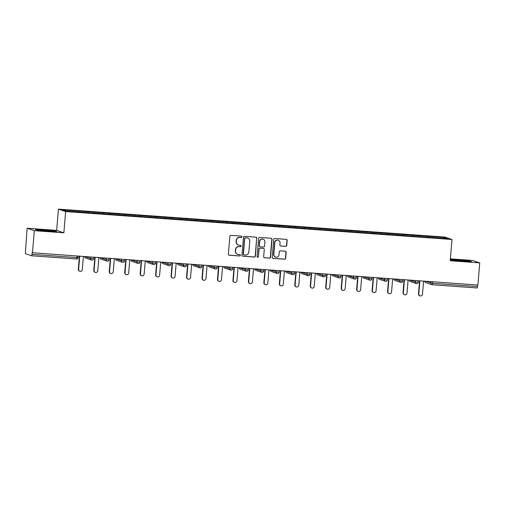 <?xml version="1.0" encoding="UTF-8"?>
<svg xmlns="http://www.w3.org/2000/svg" width="505" height="505" viewBox="0 0 505 505"><rect width="100%" height="100%" fill="white"/><g stroke="black" fill="none" stroke-linecap="round" stroke-linejoin="round"><path stroke-width="0.76" d="M241.914 236.858A0.701 0.682 108.7 0 0 241.289 236.113L230.955 235.362A0.997 0.972 108.7 0 0 229.895 236.283L228.399 254.16A0.997 0.972 108.7 0 0 229.283 255.227L239.623 255.972A0.701 0.682 108.7 0 0 239.907 254.615A0.701 0.682 108.7 0 0 239.736 254.583L238.404 254.488A3.194 3.118 108.7 0 1 235.557 251.08L235.677 249.59A3.194 3.118 108.7 0 1 239.061 246.642L240.399 246.737A0.701 0.682 108.7 0 0 240.683 245.38A0.701 0.682 108.7 0 0 240.513 245.348L239.174 245.247A3.194 3.118 108.7 0 1 236.334 241.844L236.454 240.355A3.194 3.118 108.7 0 1 239.837 237.407L241.175 237.501A0.701 0.682 108.7 0 0 241.914 236.858M238.423 245.095L238.208 245.026A3.194 3.118 108.7 0 1 236.119 241.775L236.245 240.285A3.194 3.118 108.7 0 1 239.629 237.331L240.961 237.432A0.701 0.682 108.7 0 0 241.346 236.119M228.948 255.139A0.997 0.972 108.7 0 0 229.074 255.151L239.414 255.902A0.701 0.682 108.7 0 0 239.799 254.589M237.647 254.331L237.438 254.261A3.194 3.118 108.7 0 1 235.343 251.01L235.469 249.52A3.194 3.118 108.7 0 1 238.852 246.566L240.191 246.667A0.701 0.682 108.7 0 0 240.569 245.354M285.672 246.364A0.997 0.972 108.7 0 0 286.733 245.443L287.149 240.424A0.997 0.972 108.7 0 0 286.266 239.364L274.783 238.53A0.997 0.972 108.7 0 0 273.729 239.458L272.227 257.329A0.997 0.972 108.7 0 0 273.117 258.396L284.593 259.223A0.997 0.972 108.7 0 0 285.653 258.301L286.158 252.241A0.997 0.972 108.7 0 0 285.268 251.181L280.357 250.827A0.997 0.972 108.7 0 0 279.303 251.749L279.05 254.754A2.67 2.607 108.7 0 1 275.591 257.095A2.67 2.607 108.7 0 1 273.843 254.375L274.834 242.608A2.67 2.607 108.7 0 1 278.287 240.266A2.67 2.607 108.7 0 1 280.035 242.981L279.871 244.944A0.997 0.972 108.7 0 0 280.761 246.011L285.464 246.295A0.997 0.972 108.7 0 0 286.518 245.373L286.941 240.355A0.997 0.972 108.7 0 0 286.392 239.383M63.857 232.811L56.648 230.381L27.112 228.241L34.315 230.678L63.857 232.811L65.637 211.57L452 239.503L450.214 260.75L479.75 262.884L477.888 285.041L32.143 252.727L32.004 254.35L76.905 257.594L77.038 256.06M34.315 230.678L32.459 252.835M256.893 238.24A0.997 0.972 108.7 0 0 256.003 237.173L244.527 236.346A0.997 0.972 108.7 0 0 243.467 237.268L241.971 255.145A0.997 0.972 108.7 0 0 242.855 256.205L254.337 257.039A0.997 0.972 108.7 0 0 255.391 256.111L256.685 238.164A0.997 0.972 108.7 0 0 256.136 237.192M259.652 237.438L271.135 238.272A0.997 0.972 108.7 0 1 272.025 239.332L270.522 257.209A0.997 0.972 108.7 0 1 269.468 258.131L264.551 257.777A0.997 0.972 108.7 0 1 263.661 256.71L264.273 249.464A0.997 0.972 108.7 0 0 263.383 248.397L260.125 248.163A0.997 0.972 108.7 0 0 259.065 249.085L258.434 256.635A0.701 0.682 108.7 0 1 257.531 257.247A0.701 0.682 108.7 0 1 257.07 256.534L258.598 238.36A0.997 0.972 108.7 0 1 259.652 237.438M65.637 211.57L58.428 209.133L444.791 237.066L452 239.503M428.032 237.318L428.114 236.315L418.702 235.639L418.879 236.637M428.114 236.315L444.286 237.501L447.941 238.739L66.142 211.134L62.487 209.897L78.591 211.065L78.704 212.043M87.864 212.719L87.946 211.721L78.591 211.065M87.946 211.721L94.056 212.182L94.17 213.16M103.323 213.836L103.411 212.839L94.056 212.182M103.411 212.839L109.516 213.299L109.629 214.278M118.789 214.953L118.871 213.956L109.516 213.299M118.871 213.956L124.981 214.417L125.095 215.395M134.248 216.077L134.336 215.073L124.981 214.417M134.336 215.073L140.44 215.534L140.554 216.512M149.714 217.194L149.796 216.191L140.44 215.534M149.796 216.191L155.906 216.651L156.02 217.63M165.173 218.311L165.255 217.314L155.906 216.651M165.255 217.314L171.365 217.769L171.479 218.747M180.639 219.429L180.721 218.431L171.365 217.769M180.721 218.431L186.831 218.886L186.945 219.864M196.098 220.546L196.18 219.549L186.831 218.886M196.18 219.549L202.29 220.003L202.404 220.988M211.563 221.663L211.645 220.666L202.29 220.003M211.645 220.666L217.756 221.127L217.87 222.105M227.023 222.781L227.105 221.783L217.756 221.127M227.105 221.783L233.215 222.244L233.329 223.223M242.488 223.898L242.57 222.901L233.215 222.244M242.57 222.901L248.681 223.361L248.795 224.34M257.948 225.015L258.03 224.018L248.681 223.361M258.03 224.018L264.14 224.479L264.254 225.457M273.407 226.139L273.495 225.135L264.14 224.479M273.495 225.135L279.606 225.596L279.713 226.575M288.873 227.256L288.955 226.253L279.606 225.596M288.955 226.253L295.065 226.713L295.179 227.692M304.332 228.374L304.42 227.376L295.065 226.713M304.42 227.376L310.524 227.831L310.638 228.809M319.798 229.491L319.88 228.494L310.524 227.831M319.88 228.494L325.99 228.948L326.104 229.927M335.257 230.608L335.345 229.611L325.99 228.948M335.345 229.611L341.449 230.065L341.563 231.05M350.723 231.726L350.805 230.728L341.449 230.065M350.805 230.728L356.915 231.189L357.029 232.167M366.182 232.843L366.27 231.845L356.915 231.189M366.27 231.845L372.374 232.306L372.488 233.285M381.647 233.96L381.73 232.963L372.374 232.306M381.73 232.963L387.84 233.424L387.954 234.402M397.107 235.077L397.189 234.08L387.84 233.424M397.189 234.08L403.299 234.541L403.413 235.519M412.572 236.201L412.654 235.197L403.299 234.541M412.654 235.197L418.765 235.658M412.718 235.223L412.831 236.22M397.252 234.105L397.372 235.096M381.793 232.988L381.906 233.979M366.333 231.864L366.447 232.862M350.868 230.747L350.981 231.744M335.408 229.63L335.522 230.627M319.943 228.512L320.056 229.51M304.483 227.395L304.597 228.393M289.018 226.278L289.131 227.275M273.558 225.161L273.672 226.158M258.093 224.043L258.207 225.034M242.634 222.926L242.747 223.917M227.168 221.802L227.288 222.8M211.709 220.685L211.822 221.682M196.243 219.568L196.363 220.565M180.784 218.45L180.897 219.448M165.318 217.333L165.438 218.33M149.859 216.216L149.972 217.213M134.393 215.098L134.513 216.096M118.934 213.981L119.047 214.972M103.474 212.864L103.588 213.855M88.009 211.74L88.122 212.738M27.112 228.241L25.427 252.128A1.528 0.322 -85.9 0 0 25.616 253.75L31.562 255.757A1.528 0.322 -85.9 0 0 31.581 255.764A1.528 0.322 -85.9 0 0 32.004 254.35M479.75 262.884L472.541 260.447L450.372 258.85M477.566 285.022L477.44 286.556A1.528 0.322 94.1 0 1 477.01 287.97A1.528 0.322 94.1 0 1 476.998 287.964L432.128 284.725A1.528 0.322 94.1 0 1 432.097 284.719A1.528 1.49 -71.3 0 1 430.733 283.097L430.86 281.645M56.648 230.381L58.428 209.133M428.177 236.34L428.297 237.337M444.286 237.501L443.504 238.417M43.733 229.781L35.344 229.485L37.686 230.274L56.812 231.656L54.471 230.867L43.714 230.002M450.315 259.557L452.392 260.264L463.123 261.35L471.519 261.647L469.177 260.851L450.321 259.482M242.52 256.117A0.997 0.972 108.7 0 0 242.646 256.136L254.129 256.963A0.997 0.972 108.7 0 0 255.183 256.041L256.685 238.164M245.48 237.811A0.701 0.682 108.7 0 0 244.742 238.461L243.423 254.148A0.701 0.682 108.7 0 0 244.041 254.892L245.455 254.993A3.194 3.118 108.7 0 0 248.832 252.045L249.735 241.321A3.194 3.118 108.7 0 0 246.888 237.912L245.266 237.741A0.701 0.682 108.7 0 0 244.527 238.385L244.742 238.461M243.877 254.861L243.669 254.791A0.701 0.682 108.7 0 1 243.214 254.078L244.527 238.385M247.646 238.07L247.437 237.994A3.194 3.118 108.7 0 0 246.68 237.842L246.888 237.912M245.266 237.741L246.68 237.842M264.216 257.689A0.997 0.972 108.7 0 0 264.342 257.702L269.253 258.061A0.997 0.972 108.7 0 0 270.314 257.14L271.816 239.263A0.997 0.972 108.7 0 0 271.261 238.284M263.616 248.447L263.408 248.378A0.997 0.972 108.7 0 0 263.174 248.327L259.911 248.094A0.997 0.972 108.7 0 0 258.857 249.016L258.434 256.635M257.424 257.203A0.701 0.682 108.7 0 0 258.225 256.565M264.904 241.939A2.67 2.607 108.7 0 0 263.155 239.225A2.67 2.607 108.7 0 0 259.696 241.56L259.349 245.708A0.997 0.972 108.7 0 0 260.239 246.775L263.503 247.008A0.997 0.972 108.7 0 0 264.557 246.086L264.904 241.939M263.155 239.225L262.947 239.149A2.67 2.607 108.7 0 0 259.488 241.491L259.696 241.56M260.006 246.724L259.791 246.655A0.997 0.972 108.7 0 1 259.141 245.638L259.488 241.491M280.42 245.922A0.997 0.972 108.7 0 0 280.553 245.935L285.464 246.295M278.287 240.266L278.078 240.197A2.67 2.607 108.7 0 0 274.619 242.539L274.834 242.608M275.591 257.095L275.383 257.02A2.67 2.607 108.7 0 1 273.634 254.305L274.619 242.539M272.776 258.308A0.997 0.972 108.7 0 0 272.902 258.326L284.384 259.153A0.997 0.972 108.7 0 0 285.439 258.232L285.95 252.172A0.997 0.972 108.7 0 0 285.401 251.2M78.319 269.247L78.635 269.354A1.881 1.837 108.7 0 0 79.866 271.273L79.55 271.166A1.881 1.837 -71.3 0 1 78.319 269.247L79.411 256.231M79.866 271.273A1.881 1.837 108.7 0 0 82.302 269.62L83.401 256.521M78.635 269.354L79.733 256.256M93.778 270.371L94.094 270.472A1.881 1.837 108.7 0 0 95.325 272.391L95.009 272.283A1.881 1.837 -71.3 0 1 93.778 270.371L94.871 257.348M95.325 272.391A1.881 1.837 108.7 0 0 97.762 270.737L98.86 257.638M94.094 270.472L95.193 257.373M109.244 271.488L109.56 271.595A1.881 1.837 108.7 0 0 110.791 273.508L110.475 273.401A1.881 1.837 -71.3 0 1 109.244 271.488L110.336 258.465M110.791 273.508A1.881 1.837 108.7 0 0 113.221 271.86L114.326 258.756M109.56 271.595L110.658 258.491M124.703 272.605L125.019 272.713A1.881 1.837 108.7 0 0 126.25 274.625L125.934 274.518A1.881 1.837 -71.3 0 1 124.703 272.605L125.795 259.583M126.25 274.625A1.881 1.837 108.7 0 0 128.687 272.978L129.785 259.873M125.019 272.713L126.117 259.608M140.169 273.723L140.478 273.83A1.881 1.837 108.7 0 0 141.716 275.743L141.4 275.635A1.881 1.837 -71.3 0 1 140.169 273.723L141.261 260.7M141.716 275.743A1.881 1.837 108.7 0 0 144.146 274.095L145.251 260.99M140.478 273.83L141.583 260.725M155.628 274.84L155.944 274.947A1.881 1.837 108.7 0 0 157.175 276.86L156.859 276.753A1.881 1.837 -71.3 0 1 155.628 274.84L156.72 261.824M157.175 276.86A1.881 1.837 108.7 0 0 159.612 275.212L160.71 262.108M155.944 274.947L157.042 261.842M46.321 231.151A6.609 0.354 4.8 0 0 52.615 231.359A6.609 0.354 4.8 0 0 50.954 230.949A6.609 0.354 4.8 0 0 43.43 230.23A6.609 0.354 4.8 0 0 39.497 230.255A6.609 0.354 4.8 0 0 41.164 230.602A6.609 0.354 4.8 0 0 41.978 230.709M36.082 229.737L43.79 230.009L54.193 231.063L55.866 231.625M461.027 261.135A6.609 0.354 4.8 0 0 467.321 261.344A6.609 0.354 4.8 0 0 465.66 260.933A6.609 0.354 4.8 0 0 458.136 260.214A6.609 0.354 4.8 0 0 454.203 260.239A6.609 0.354 4.8 0 0 455.87 260.586A6.609 0.354 4.8 0 0 456.684 260.694M450.788 259.721L458.496 259.993L468.899 261.047L470.572 261.609M171.088 275.957L171.403 276.065A1.881 1.837 108.7 0 0 172.634 277.977L172.325 277.87A1.881 1.837 -71.3 0 1 171.088 275.957L172.186 262.941M172.634 277.977A1.881 1.837 108.7 0 0 175.071 276.33L176.176 263.225M171.403 276.065L172.508 262.96M186.553 277.075L186.869 277.182A1.881 1.837 108.7 0 0 188.1 279.095L187.784 278.994A1.881 1.837 -71.3 0 1 186.553 277.075L187.645 264.058M188.1 279.095A1.881 1.837 108.7 0 0 190.536 277.447L191.635 264.342M186.869 277.182L187.967 264.077M202.013 278.192L202.328 278.299A1.881 1.837 108.7 0 0 203.559 280.218L203.244 280.111A1.881 1.837 -71.3 0 1 202.013 278.192L203.111 265.175M203.559 280.218A1.881 1.837 108.7 0 0 205.996 278.564L207.1 265.466M202.328 278.299L203.433 265.201M217.478 279.315L217.794 279.416A1.881 1.837 108.7 0 0 219.025 281.335L218.709 281.228A1.881 1.837 -71.3 0 1 217.478 279.315L218.57 266.293M219.025 281.335A1.881 1.837 108.7 0 0 221.461 279.682L222.56 266.583M217.794 279.416L218.892 266.318M232.938 280.433L233.253 280.534A1.881 1.837 108.7 0 0 234.484 282.453L234.168 282.345A1.881 1.837 -71.3 0 1 232.938 280.433L234.036 267.41M234.484 282.453A1.881 1.837 108.7 0 0 236.921 280.799L238.025 267.7M233.253 280.534L234.358 267.435M248.403 281.55L248.719 281.657A1.881 1.837 108.7 0 0 249.95 283.57L249.634 283.463A1.881 1.837 -71.3 0 1 248.403 281.55L249.495 268.527M249.95 283.57A1.881 1.837 108.7 0 0 252.386 281.923L253.485 268.818M248.719 281.657L249.817 268.553M263.863 282.667L264.178 282.775A1.881 1.837 108.7 0 0 265.409 284.687L265.093 284.58A1.881 1.837 -71.3 0 1 263.863 282.667L264.955 269.645M265.409 284.687A1.881 1.837 108.7 0 0 267.846 283.04L268.944 269.935M264.178 282.775L265.276 269.67M279.328 283.785L279.644 283.892A1.881 1.837 108.7 0 0 280.875 285.805L280.559 285.697A1.881 1.837 -71.3 0 1 279.328 283.785L280.42 270.762M280.875 285.805A1.881 1.837 108.7 0 0 283.311 284.157L284.41 271.052M279.644 283.892L280.742 270.787M294.787 284.902L295.103 285.009A1.881 1.837 108.7 0 0 296.334 286.922L296.018 286.815A1.881 1.837 -71.3 0 1 294.787 284.902L295.88 271.886M296.334 286.922A1.881 1.837 108.7 0 0 298.771 285.274L299.869 272.17M295.103 285.009L296.201 271.905M310.253 286.019L310.569 286.127A1.881 1.837 108.7 0 0 311.8 288.039L311.484 287.932A1.881 1.837 -71.3 0 1 310.253 286.019L311.345 273.003M311.8 288.039A1.881 1.837 108.7 0 0 314.236 286.392L315.335 273.287M310.569 286.127L311.667 273.022M325.712 287.137L326.028 287.244A1.881 1.837 108.7 0 0 327.259 289.157L326.943 289.056A1.881 1.837 -71.3 0 1 325.712 287.137L326.804 274.12M327.259 289.157A1.881 1.837 108.7 0 0 329.696 287.509L330.794 274.404M326.028 287.244L327.126 274.139M341.178 288.254L341.494 288.361A1.881 1.837 108.7 0 0 342.725 290.28L342.409 290.173A1.881 1.837 -71.3 0 1 341.178 288.254L342.27 275.238M342.725 290.28A1.881 1.837 108.7 0 0 345.155 288.626L346.26 275.528M341.494 288.361L342.592 275.263M356.637 289.378L356.953 289.479A1.881 1.837 108.7 0 0 358.184 291.398L357.868 291.29A1.881 1.837 -71.3 0 1 356.637 289.378L357.729 276.355M358.184 291.398A1.881 1.837 108.7 0 0 360.62 289.744L361.719 276.645M356.953 289.479L358.051 276.38M372.103 290.495L372.412 290.596A1.881 1.837 108.7 0 0 373.649 292.515L373.334 292.408A1.881 1.837 -71.3 0 1 372.103 290.495L373.195 277.472M373.649 292.515A1.881 1.837 108.7 0 0 376.08 290.861L377.184 277.763M372.412 290.596L373.517 277.498M387.562 291.612L387.878 291.72A1.881 1.837 108.7 0 0 389.109 293.632L388.793 293.525A1.881 1.837 -71.3 0 1 387.562 291.612L388.654 278.59M389.109 293.632A1.881 1.837 108.7 0 0 391.545 291.985L392.644 278.88M387.878 291.72L388.976 278.615M403.022 292.73L403.337 292.837A1.881 1.837 108.7 0 0 404.568 294.75L404.259 294.642A1.881 1.837 -71.3 0 1 403.022 292.73L404.12 279.707M404.568 294.75A1.881 1.837 108.7 0 0 407.005 293.102L408.109 279.997M403.337 292.837L404.442 279.732M418.487 293.847L418.803 293.954A1.881 1.837 108.7 0 0 420.034 295.867L419.718 295.76A1.881 1.837 -71.3 0 1 418.487 293.847L419.579 280.824M420.034 295.867A1.881 1.837 108.7 0 0 422.47 294.219L423.569 281.115M418.803 293.954L419.901 280.849M78.237 256.149L78.111 257.613A1.528 1.528 0 0 1 76.482 259.008L31.6 255.764L76.482 259.008A1.528 0.322 -85.9 0 0 76.482 259.008A1.528 0.322 -85.9 0 0 76.905 257.594L78.079 257.594M432.665 281.771L432.539 283.311L477.44 286.556M425.235 281.234L432.539 283.311A1.528 0.322 94.1 0 1 432.116 284.725L477.01 287.97M85.067 256.641L90.565 258.497L90.685 257.045M91.942 260.125A1.528 1.528 0 0 0 93.57 258.737L90.565 258.497A1.528 1.49 -71.3 0 0 91.563 260.05A1.528 1.528 0 0 0 91.942 260.125A1.528 1.49 -71.3 0 1 91.563 260.05L85.616 258.042A1.528 1.49 -71.3 0 1 84.613 256.609M100.527 257.758L106.031 259.614L106.151 258.162M115.992 258.876L121.49 260.731L121.61 259.28M131.452 259.993L136.956 261.855L137.076 260.403M146.917 261.11L152.415 262.972L152.535 261.521M162.376 262.228L167.881 264.09L168.001 262.638M177.842 263.345L183.34 265.207L183.46 263.755M193.301 264.469L198.8 266.324L198.926 264.873M208.761 265.586L214.265 267.442L214.385 265.99M224.226 266.703L229.725 268.559L229.851 267.107M239.686 267.82L245.19 269.676L245.31 268.224M255.151 268.938L260.649 270.794L260.776 269.342M270.611 270.055L276.115 271.917L276.235 270.465M286.076 271.172L291.574 273.035L291.701 271.583M301.536 272.29L307.04 274.152L307.16 272.7M317.001 273.407L322.499 275.269L322.626 273.817M332.46 274.531L337.965 276.386L338.085 274.935M347.926 275.648L353.424 277.504L353.544 276.052M363.385 276.765L368.89 278.621L369.01 277.169M378.851 277.883L384.349 279.738L384.469 278.287M394.31 279L399.815 280.856L399.935 279.404M409.776 280.117L415.274 281.979L415.394 280.527M93.696 257.266L93.539 258.712M109.156 258.383L109.036 259.854L106.031 259.614A1.528 1.49 -71.3 0 0 107.028 261.167A1.528 1.528 0 0 0 109.036 259.854L109.004 259.829M107.388 261.243A1.528 1.49 -71.3 0 1 107.028 261.167L101.082 259.16A1.528 1.49 -71.3 0 1 100.078 257.727M124.621 259.501L124.495 260.971L121.49 260.731A1.528 1.49 -71.3 0 0 122.488 262.284A1.528 1.528 0 0 0 124.495 260.971L124.464 260.952M122.848 262.36A1.528 1.49 -71.3 0 1 122.488 262.284L116.541 260.277A1.528 1.49 -71.3 0 1 115.538 258.844M140.081 260.618L139.961 262.089L136.956 261.855A1.528 1.49 -71.3 0 0 137.953 263.408A1.528 1.528 0 0 0 139.961 262.089L139.929 262.07M138.313 263.477A1.528 1.49 -71.3 0 1 137.953 263.408L132.007 261.394A1.528 1.49 -71.3 0 1 131.003 259.961M155.546 261.735L155.42 263.206L152.415 262.972A1.528 1.49 -71.3 0 0 153.413 264.525A1.528 1.528 0 0 0 155.42 263.206L155.388 263.187M153.772 264.595A1.528 1.49 -71.3 0 1 153.413 264.525L147.466 262.512A1.528 1.49 -71.3 0 1 146.463 261.079M171.006 262.852L170.886 264.323L167.881 264.09A1.528 1.49 -71.3 0 0 168.878 265.643A1.528 1.528 0 0 0 170.886 264.323L170.854 264.304M169.238 265.712A1.528 1.49 -71.3 0 1 168.878 265.643L162.932 263.629A1.528 1.49 -71.3 0 1 161.928 262.196M184.716 266.836A1.528 1.528 0 0 0 186.345 265.441L183.34 265.207A1.528 1.49 -71.3 0 0 184.338 266.76A1.528 1.528 0 0 0 184.716 266.836A1.528 1.49 -71.3 0 1 184.338 266.76L178.391 264.753A1.528 1.49 -71.3 0 1 177.388 263.313M186.471 263.97L186.313 265.422M201.931 265.087L201.811 266.558L198.8 266.324A1.528 1.49 -71.3 0 0 199.803 267.877A1.528 1.528 0 0 0 201.811 266.558L201.773 266.539M200.163 267.947A1.528 1.49 -71.3 0 1 199.803 267.877L193.857 265.87A1.528 1.49 -71.3 0 1 192.853 264.431M215.641 269.07A1.528 1.528 0 0 0 217.27 267.675L214.265 267.442A1.528 1.49 -71.3 0 0 215.263 268.995A1.528 1.528 0 0 0 215.641 269.07A1.528 1.49 -71.3 0 1 215.263 268.995L209.316 266.987A1.528 1.49 -71.3 0 1 208.312 265.554M217.396 266.211L217.238 267.656M231.101 270.188A1.528 1.528 0 0 0 232.736 268.799L229.725 268.559A1.528 1.49 -71.3 0 0 230.728 270.112A1.528 1.528 0 0 0 231.101 270.188A1.528 1.49 -71.3 0 1 230.728 270.112L224.782 268.105A1.528 1.49 -71.3 0 1 223.772 266.672M232.855 267.328L232.698 268.774M248.321 268.445L248.195 269.916L245.19 269.676A1.528 1.49 -71.3 0 0 246.188 271.229A1.528 1.528 0 0 0 248.195 269.916L248.163 269.891M246.547 271.305A1.528 1.49 -71.3 0 1 246.188 271.229L240.241 269.222A1.528 1.49 -71.3 0 1 239.237 267.789M263.78 269.563L263.661 271.034L260.649 270.794A1.528 1.49 -71.3 0 0 261.647 272.346A1.528 1.528 0 0 0 263.661 271.034L263.623 271.015M262.013 272.422A1.528 1.49 -71.3 0 1 261.647 272.346L255.7 270.339A1.528 1.49 -71.3 0 1 254.697 268.906M279.246 270.68L279.12 272.151L276.115 271.917A1.528 1.49 -71.3 0 0 277.112 273.47A1.528 1.528 0 0 0 279.12 272.151L279.088 272.132M277.472 273.54A1.528 1.49 -71.3 0 1 277.112 273.47L271.166 271.456A1.528 1.49 -71.3 0 1 270.162 270.024M294.705 271.797L294.585 273.268L291.574 273.035A1.528 1.49 -71.3 0 0 292.572 274.587A1.528 1.528 0 0 0 294.585 273.268L294.548 273.249M292.938 274.657A1.528 1.49 -71.3 0 1 292.572 274.587L286.625 272.574A1.528 1.49 -71.3 0 1 285.622 271.141M310.171 272.915L310.045 274.385L307.04 274.152A1.528 1.49 -71.3 0 0 308.037 275.705A1.528 1.528 0 0 0 310.045 274.385L310.013 274.366M308.397 275.774A1.528 1.49 -71.3 0 1 308.037 275.705L302.091 273.691A1.528 1.49 -71.3 0 1 301.087 272.258M323.875 276.898A1.528 1.528 0 0 0 325.504 275.503L322.499 275.269A1.528 1.49 -71.3 0 0 323.497 276.822A1.528 1.528 0 0 0 323.875 276.898A1.528 1.49 -71.3 0 1 323.497 276.822L317.55 274.815A1.528 1.49 -71.3 0 1 316.547 273.375M325.63 274.032L325.473 275.484M339.341 278.015A1.528 1.528 0 0 0 340.97 276.62L337.965 276.386A1.528 1.49 -71.3 0 0 338.962 277.939A1.528 1.528 0 0 0 339.341 278.015A1.528 1.49 -71.3 0 1 338.962 277.939L333.016 275.932A1.528 1.49 -71.3 0 1 332.012 274.493M341.09 275.149L340.938 276.601M354.8 279.132A1.528 1.528 0 0 0 356.429 277.737L353.424 277.504A1.528 1.49 -71.3 0 0 354.422 279.057A1.528 1.528 0 0 0 354.8 279.132A1.528 1.49 -71.3 0 1 354.422 279.057L348.475 277.049A1.528 1.49 -71.3 0 1 347.472 275.616M356.555 276.273L356.397 277.718M370.266 280.25A1.528 1.528 0 0 0 371.895 278.861L368.89 278.621A1.528 1.49 -71.3 0 0 369.887 280.174A1.528 1.528 0 0 0 370.266 280.25A1.528 1.49 -71.3 0 1 369.887 280.174L363.941 278.167A1.528 1.49 -71.3 0 1 362.937 276.734M372.015 277.39L371.863 278.836M387.48 278.507L387.354 279.978L384.349 279.738A1.528 1.49 -71.3 0 0 385.347 281.291A1.528 1.528 0 0 0 387.354 279.978L387.322 279.953M385.706 281.367A1.528 1.49 -71.3 0 1 385.347 281.291L379.4 279.284A1.528 1.49 -71.3 0 1 378.397 277.851M402.94 279.625L402.82 281.096L399.815 280.856A1.528 1.49 -71.3 0 0 400.812 282.409A1.528 1.528 0 0 0 402.82 281.096L402.788 281.077M401.172 282.484A1.528 1.49 -71.3 0 1 400.812 282.409L394.866 280.401A1.528 1.49 -71.3 0 1 393.862 278.968M418.405 280.742L418.279 282.213L415.274 281.979A1.528 1.49 -71.3 0 0 416.272 283.532A1.528 1.528 0 0 0 418.279 282.213L418.247 282.194M416.631 283.602A1.528 1.49 -71.3 0 1 416.272 283.532L410.325 281.519A1.528 1.49 -71.3 0 1 409.321 280.086M432.116 284.725A1.528 1.528 0 0 1 431.737 284.65L425.791 282.636A1.528 1.49 -71.3 0 1 424.787 281.203M84.581 256.603A1.528 1.528 0 0 0 85.616 258.042M100.047 257.72A1.528 1.528 0 0 0 101.082 259.16M115.506 258.838A1.528 1.528 0 0 0 116.541 260.277M130.965 259.961A1.528 1.528 0 0 0 132.007 261.394M146.431 261.079A1.528 1.528 0 0 0 147.466 262.512M161.89 262.196A1.528 1.528 0 0 0 162.932 263.629M177.356 263.313A1.528 1.528 0 0 0 178.391 264.753M192.815 264.431A1.528 1.528 0 0 0 193.857 265.87M208.281 265.548A1.528 1.528 0 0 0 209.316 266.987M223.74 266.665A1.528 1.528 0 0 0 224.782 268.105M239.206 267.783A1.528 1.528 0 0 0 240.241 269.222M254.665 268.9A1.528 1.528 0 0 0 255.7 270.339M270.131 270.024A1.528 1.528 0 0 0 271.166 271.456M285.59 271.141A1.528 1.528 0 0 0 286.625 272.574M301.056 272.258A1.528 1.528 0 0 0 302.091 273.691M316.515 273.375A1.528 1.528 0 0 0 317.55 274.815M331.981 274.493A1.528 1.528 0 0 0 333.016 275.932M347.44 275.61A1.528 1.528 0 0 0 348.475 277.049M362.899 276.727A1.528 1.528 0 0 0 363.941 278.167M378.365 277.845A1.528 1.528 0 0 0 379.4 279.284M393.824 278.962A1.528 1.528 0 0 0 394.866 280.401M409.29 280.086A1.528 1.528 0 0 0 410.325 281.519M424.749 281.203A1.528 1.528 0 0 0 425.791 282.636"/></g></svg>
